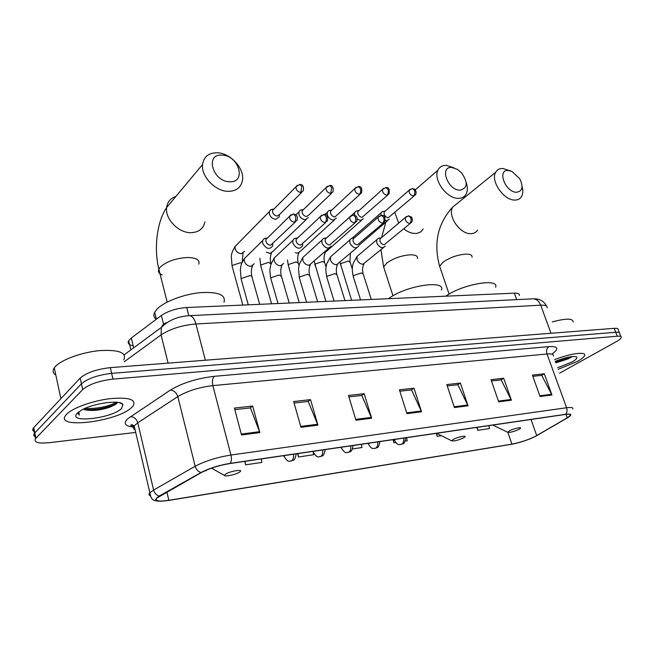 <?xml version="1.0" encoding="UTF-8"?>
<svg xmlns="http://www.w3.org/2000/svg" width="654" height="654" viewBox="0 0 654 654"><rect width="100%" height="100%" fill="white"/><g stroke="black" fill="none" stroke-linecap="round" stroke-linejoin="round"><path stroke-width="0.98" d="M133.171 345.794C128.903 344.96 127.399 343.276 128.658 340.75L131.307 338.004L161.375 315.481C168.143 310.952 176.58 308.304 186.701 307.527L514.363 293.172C518.009 293.074 519.677 293.834 519.382 295.461M619.346 332.649L618.218 329.763C618.471 328.61 617.139 328.136 614.212 328.333L110.322 367.638C96.522 369.224 86.467 372.706 80.156 378.086L33.37 428.027C32.291 429.482 32.528 430.634 34.082 431.493M619.739 333.663C620 332.526 618.668 332.06 615.741 332.273L111.646 373.369C97.83 374.995 87.759 378.486 81.423 383.816L34.449 433.316C33.362 434.755 33.599 435.891 35.153 436.733C33.599 435.891 33.362 434.755 34.449 433.316L81.423 383.816C87.759 378.486 97.83 374.995 111.646 373.369L615.741 332.273C618.668 332.06 620 332.526 619.739 333.663L620.867 336.573M577.449 361.384C581.627 359.038 584.014 357.076 584.602 355.506C586.532 351.272 570.084 353.454 554.657 359.635C570.084 353.454 586.532 351.272 584.602 355.506C584.014 357.076 581.627 359.038 577.449 361.384L558.205 369.322L577.449 361.384M131.642 407.45L133.22 405.725C136.375 399.414 128.666 397.06 110.101 398.662C92.811 400.714 72.586 407.949 66.675 414.162L65.874 415.069C53.71 429.653 117.875 421.617 131.642 407.45L133.22 405.725C136.375 399.414 128.666 397.06 110.101 398.662C92.811 400.714 72.586 407.949 66.675 414.162L65.874 415.069C53.71 429.653 117.875 421.617 131.642 407.45M534.947 436.578C527.492 440.093 519.816 442.611 511.902 444.123L168.863 500.294C158.775 501.765 154.72 501.062 156.69 498.176L201.489 472.466C209.386 468.37 218.902 465.386 230.053 463.522L565.358 414.448C569.201 413.925 570.852 414.244 570.296 415.421L567.271 417.816L534.947 436.578M535.25 436.529L567.623 417.751C572.446 414.734 571.792 413.581 565.669 414.293L230.314 463.343C218.877 465.247 209.117 468.305 201.031 472.507L159.282 496.034C152.398 500.711 155.513 502.182 168.642 500.449L511.641 444.262C517.543 443.199 523.944 441.286 530.852 438.515L535.25 436.529M567.697 357.329L565.13 358.457M116.616 403.567C110.06 406.608 102.498 408.905 93.923 410.45M559.611 373.156L616.248 341.69C619.207 340.031 620.875 338.658 621.259 337.57C621.521 336.45 620.196 336.001 617.278 336.221L112.97 379.116C99.146 380.791 89.058 384.274 82.698 389.571L35.537 438.613C33.575 442.366 38.218 443.714 49.451 442.668L135.721 432.417M300.963 427.307L293.654 401.523L310.544 399.651L317.901 425.125L300.963 427.307M241.539 434.959L234.402 408.08L252.673 406.052L259.867 432.596L241.539 434.959M454.416 407.548L446.805 384.577L460.391 383.072L468.011 405.799L454.416 407.548M498.675 401.85L491.031 379.68L503.727 378.274L511.379 400.215L498.675 401.85M540.057 396.52L532.397 375.102L544.283 373.786L551.951 394.991L540.057 396.52M355.948 420.228L348.5 395.449L364.164 393.716L371.644 418.208L355.948 420.228M406.952 413.663L399.414 389.817L413.982 388.206L421.544 411.783L406.952 413.663M244.98 462.517L245.593 464.839L261.853 462.427L261.257 458.953M204.449 470.962L206.255 470.692L206.173 470.193M392.997 439.676L393.961 442.783L395.605 442.537M405.235 441.098L407.221 440.804L406.608 437.681M436.226 433.349L437.191 436.349L441.475 435.711M476.823 427.405L477.796 430.307L489.503 428.566L488.89 425.64M297.545 453.639L298.477 456.974L313.642 454.726L313.217 452.388M352.539 448.938L361.981 447.532L361.376 444.303M413.982 388.206L411.26 389.931M399.856 391.206L411.538 389.898L421.544 411.783M364.164 393.716L361.507 395.49M348.934 396.896L361.776 395.457L371.644 418.208M544.283 373.786L541.447 375.388M532.838 376.352L541.725 375.355L551.951 394.991M503.727 378.274L500.915 379.917M491.481 380.971L501.193 379.884L511.379 400.215M460.391 383.072L457.62 384.756M447.254 385.909L457.898 384.724L468.011 405.799M252.673 406.052L250.204 407.924M234.819 409.641L250.457 407.892L259.867 432.596M310.544 399.651L307.969 401.466M294.079 403.019L308.23 401.442L317.901 425.125M393.961 442.783L393.348 439.619M437.191 436.349L436.594 433.365M477.796 430.307L477.183 427.348M313.135 451.906L313.037 451.374M298.477 456.974L297.881 453.598M245.593 464.839L245.152 462.214M557.633 367.761L572.111 361.932C576.231 359.569 577.703 357.901 576.534 356.929C572.888 355.809 565.8 357.264 555.271 361.31M555.843 362.856L568.391 358.817L572.209 356.569M573.108 321.932C572.986 318.261 566.037 318.253 552.262 321.907M568.285 357.207L555.442 361.237M571.179 356.692C567.231 358.776 562.015 360.558 555.54 362.03M508.362 170.498C496.746 169.288 505.256 192.358 516.488 192.26C522.53 191.279 523.609 186.766 519.717 178.722L512.066 171.512L508.362 170.498M522.088 186.545C523.192 190.592 523.004 193.927 521.524 196.568C520.061 198.939 517.788 200.099 514.682 200.059C503.711 200.402 490.304 180.774 495.675 172.28C497.171 169.623 499.591 168.364 502.942 168.495L510.864 171.013M509.352 430.855L507.749 432.302C509.981 432.662 513.684 431.689 518.851 429.4L520.053 428.672C523.036 426.563 513.774 428.444 509.352 430.855M495.642 287.229C499.362 277.754 462.067 284.269 445.897 296.172M451.832 167.465C439.161 166.165 447.614 190.265 459.909 190.183C467.684 188.238 468.19 182.417 461.43 172.713L457.547 169.451L451.832 167.465M466.196 182.491C467.716 186.946 467.724 190.739 466.237 193.862C464.634 196.887 461.945 198.375 458.16 198.342C446.674 198.644 432.964 179.605 437.91 170.244C439.537 166.86 442.398 165.241 446.486 165.388L454.089 167.865M453.197 439.439L451.751 440.853C454.195 441.295 458.127 440.297 463.563 437.853L464.495 437.273C467.97 434.91 457.726 436.856 453.197 439.439M441.385 290.049C446.053 279.348 404.916 285.814 388.566 298.682M222.107 155.129C204.718 153.453 212.534 181.73 229.644 181.738C246.828 182.907 238.857 155.374 222.107 155.129M228.23 191.344C215.411 191.434 200.933 176.367 202.544 164.53C203.819 156.633 208.757 152.717 217.357 152.774C230.617 153.085 244.751 168.748 242.438 180.496C240.966 187.584 236.233 191.205 228.23 191.344M225.336 474.273L224.469 475.417C224.665 476.995 235.775 474.616 239.348 472.245L239.577 472.098C244.792 468.787 229.783 471.052 225.336 474.273M223.979 302.254C226.104 294.84 218.215 291.635 200.287 292.657C183.578 294.235 163.909 301.772 156.935 309.195L154.671 312.236C153.249 315.097 153.78 317.46 156.265 319.307M385.296 220.472L386.727 220.741L389.334 219.164M383.775 211.316L382.238 211.594L380.98 212.926L380.849 215.428M385.369 210.964L384.127 212.051L384.143 214.242C385.01 216.319 386.391 217.48 388.288 217.717L414.113 195.963M357.305 219.164L360.567 220.414L363.362 218.657M357.664 210.809L355.964 211.128L354.648 212.607L354.566 215.125M359.169 210.449L357.82 211.667L357.844 213.793C358.719 215.91 360.133 217.087 362.103 217.324L387.634 195.137M330.556 210.286L328.668 210.653L327.302 212.288L327.36 215.092C328.561 218.076 330.572 219.736 333.401 220.071L336.393 218.109M331.954 209.918L330.499 211.283L330.54 213.318C331.406 215.477 332.87 216.678 334.905 216.924L360.101 194.279M302.385 209.738L300.284 210.163L298.878 211.978L298.96 214.635C300.161 217.684 302.23 219.368 305.165 219.711L308.377 217.52M303.669 209.362L302.091 210.899L302.148 212.828C303.023 215.027 304.519 216.253 306.636 216.499L308.966 214.913L331.455 193.38M273.086 209.174L270.748 209.672L269.309 211.675L269.415 214.16C270.617 217.267 272.751 218.992 275.792 219.343L279.233 216.883L279.323 215.133M274.239 208.79L272.546 210.506L272.62 212.313C273.495 214.561 275.032 215.812 277.239 216.065L279.724 214.283L301.617 192.448M379.753 238.081L378.2 238.318L376.769 239.748L376.761 242.92C379.557 247.801 382.386 248.863 385.247 246.125M381.315 237.786L379.966 238.931L379.958 241.228C380.841 243.353 382.247 244.522 384.184 244.727L410.271 223.423M353.103 238.081L351.362 238.358L349.874 239.953L349.882 243.01C352.825 248.079 355.776 249.109 358.727 246.108M354.558 237.778L353.086 239.062L353.103 241.285C353.986 243.46 355.424 244.645 357.436 244.849L383.203 223.128M325.406 238.081L323.468 238.399L321.915 240.173L321.948 243.108C325.063 248.381 328.136 249.37 331.169 246.076M326.755 237.778L325.152 239.217L325.185 241.342C326.068 243.558 327.556 244.776 329.641 244.98L355.04 222.826M296.614 238.089L294.447 238.457L292.829 240.435L292.902 243.206C296.197 248.7 299.401 249.64 302.516 246.018L302.679 244.244M297.832 237.77L296.099 239.397L296.148 241.408C297.03 243.664 298.559 244.907 300.726 245.119L325.708 222.507M266.652 238.089L264.216 238.53L262.556 240.729L262.655 243.304C266.162 249.035 269.505 249.91 272.702 245.937L272.808 244.195M264.216 238.53L267.036 238.015L265.843 239.601L265.916 241.473C266.799 243.778 268.369 245.037 270.625 245.258L295.142 222.172M123.827 359.823C126.901 352.612 118.824 349.547 99.621 350.618C81.758 352.269 61.002 359.847 55.075 366.82L54.29 367.826C52.312 370.81 52.827 373.213 55.835 375.044M121.554 408.488L122.952 404.532C120.843 399.455 93.121 403.134 81.309 410.254L77.442 413.05C66.348 423.62 111.793 418.609 121.554 408.488M83.884 409.339L85.126 409.821C92.492 411.202 100.888 410.262 110.305 407.001L115.791 404.262L117.483 402.333M77.9 412.617L79.33 415.077L78.856 411.84M79.33 415.077L77.842 413.279M116.6 402.251C108.024 406.69 97.397 408.791 84.734 408.529M116.927 403.248L111.597 405.668C102.645 408.815 93.538 410.099 84.284 409.518M516.693 299.63L514.363 293.172M188.818 315.694L186.701 307.527M163.574 324.261L161.375 315.481M133.661 347.822L131.307 338.004M614.212 328.333L617.278 336.221M33.746 427.593L35.913 438.188M80.156 378.086L82.698 389.571M110.322 367.638L112.97 379.116M130.882 425.435L133.154 425.182M547.096 307.928C547.512 305.909 545.379 304.993 540.686 305.181L551.02 333.262M532.307 298.862L533.451 298.813C536.681 299.131 539.092 301.257 540.686 305.181L195.914 323.967C182.025 325.177 170.408 328.823 161.072 334.913L168.094 363.125M124.186 354.803L161.366 327.417L161.072 334.913L124.276 361.736M188.663 315.719L189.668 315.661C192.39 316.144 194.475 318.907 195.914 323.967L205.356 360.223M546.499 306.105C543.899 301.044 539.55 298.608 533.451 298.813L189.668 315.661C177.986 316.307 168.552 320.223 161.366 327.417C162.454 324.85 164.293 323.231 166.909 322.561M131.683 425.345L132.19 424.765M511.902 444.123L507.864 432.384M133.555 427.095C125.028 426.212 123.083 423.424 127.734 418.74L170.334 390.111C182.237 382.966 196.879 378.372 214.259 376.336L548.861 346.62C558.197 346.187 559.342 348.59 552.287 353.83M159.282 496.034C156.429 495.241 154.54 493.255 153.608 490.059L137.765 422.803L134.193 425.893C132.95 427.651 133.269 428.999 135.141 429.948M230.314 463.343C231.508 461.184 231.712 458.413 230.944 455.037L566.593 407.736C567.41 410.344 567.1 412.535 565.669 414.293M201.031 472.507C198.129 471.64 196.175 469.547 195.178 466.237C205.037 461.045 216.964 457.309 230.944 455.037L212.852 385.623C199.012 387.315 187.33 390.978 177.814 396.61L137.765 422.803C136.506 418.92 134.078 416.868 130.489 416.639M553.358 356.078C553.905 354.288 551.788 353.585 547.006 353.978L566.593 407.736C571.367 407.107 573.419 407.54 572.74 409.028M150.273 495.871C148.752 495.217 148.621 494.187 149.872 492.797L153.608 490.059L195.178 466.237L177.814 396.61C176.466 392.588 173.972 390.422 170.334 390.111M548.861 346.62C546.703 348.263 546.09 350.716 547.006 353.978L212.852 385.623C211.986 381.446 212.46 378.347 214.259 376.336M168.863 500.294L166.868 491.971M536.721 435.621L531.032 419.467M567.271 417.816L566.012 414.358M406.698 412.846L421.241 410.982M454.154 406.763L467.7 405.03M498.413 401.09L511.068 399.471M539.795 395.793L551.633 394.272M355.686 419.386L371.341 417.375M300.717 426.424L317.607 424.266M241.293 434.043L259.573 431.697M555.32 361.441L557.478 360.771M457.032 203.607L452.691 207.122C447.173 215.542 459.909 234.279 470.749 233.666C473.815 233.625 476.096 232.432 477.6 230.085M440.314 268.312L439.627 266.292L443.118 262.091C450.156 257.349 457.865 254.692 466.228 254.104C470.381 254.128 472.319 255.158 472.041 257.202M507.749 432.302L493.647 425.46M403.804 228.81C407.556 231.835 411.309 233.388 415.077 233.47C418.805 233.404 421.487 231.884 423.138 228.908M384.454 269.44L383.661 266.987L386.735 263.104C393.692 258.175 401.687 255.395 410.712 254.782C415.601 254.823 417.841 256.057 417.424 258.469M394.853 212.542L398.678 223.128M436.512 433.308L437.371 433.659M175.901 196.445C170.547 198.195 167.465 201.882 166.647 207.522C164.89 218.976 178.607 233.094 191.001 232.685C198.742 232.342 203.394 228.728 204.947 221.853M162.159 274.876C158.914 273.625 157.802 271.737 158.832 269.203L160.205 267.184C166.525 261.469 175.64 258.24 187.567 257.504C196.298 257.701 200.05 259.908 198.808 264.118M395.237 439.349L394.362 440.068C398.082 446.715 399.766 443.894 400.632 444.548L401.736 444.221C403.346 443.085 404 441.049 403.698 438.106M410.238 189.169L409.167 190.2L412.617 188.532L414.562 190.543C415.151 192.791 414.783 194.622 413.459 196.028L415.347 194.9C417.358 192.35 414.562 188.532 414.464 189.178L412.159 188.532M352.302 269.056L350.176 262.254L348.271 261.06L341.241 263.431L340.481 264.429L340.718 265.213M394.19 439.496L394.501 440.551M384.127 212.051L409.167 190.2C408.873 193.183 410.303 195.129 413.459 196.028M369.134 443.167L368.333 443.837C371.979 450.622 373.826 447.81 374.709 448.456L375.797 448.129C377.383 446.984 378.028 444.908 377.726 441.908M383.677 188.221L382.533 189.374L386.097 187.559L388.035 189.611C388.615 191.9 388.247 193.764 386.947 195.211L388.975 193.944C389.817 189.325 388.86 187.199 386.097 187.559L385.647 187.559M326.068 267.151L324.727 262.761L322.7 261.477L315.547 263.881L314.844 264.837L315.097 265.671M323.501 252.894L326.738 251.152L361.507 220.3M368.169 443.306L368.472 444.368M357.82 211.667L382.533 189.374C382.288 192.399 383.759 194.344 386.947 195.211M342.026 447.132L341.29 447.761C346.064 455.74 347.527 451.391 347.781 452.511L348.86 452.184C350.421 451.023 351.051 448.914 350.748 445.856M356.054 187.232L354.828 188.532L358.523 186.553L360.436 188.638C361.016 190.976 360.665 192.881 359.373 194.352L361.556 192.938C362.234 188.254 361.229 186.128 358.523 186.553L358.081 186.553M299.009 265.483L298.355 263.276L296.188 261.902L288.921 264.355L288.267 265.246L288.528 266.153M295.281 252.706L297.676 253.172L300.366 251.218L334.39 219.948M341.143 447.262L341.437 448.333M330.499 211.283L354.828 188.532C354.648 191.581 356.168 193.527 359.373 194.352M313.846 451.26L313.176 451.832C317.909 460.007 319.512 455.601 319.798 456.729L320.852 456.402C322.389 455.225 323.011 453.083 322.708 449.96M327.311 186.21L325.994 187.665L329.829 185.507L331.717 187.633L330.687 193.461L333.025 191.875C333.548 187.175 332.485 185.057 329.829 185.507L329.403 185.499M271.034 263.938L268.688 262.344L261.298 264.837L260.701 265.671L260.979 266.644M266.268 252.133L270.135 253.458L273.02 251.267L306.203 219.589M313.045 451.374L313.34 452.445M302.091 210.899L325.994 187.665C325.888 190.739 327.45 192.668 330.687 193.461M284.523 455.552L283.934 456.067C288.561 464.397 290.458 460.007 290.695 461.119L291.725 460.792C293.237 459.599 293.834 457.416 293.532 454.228M297.366 185.147L295.968 186.774L299.949 184.412L301.805 186.578L300.799 192.529L303.317 190.755C304.331 183.766 300.538 184.878 299.949 184.412L299.524 184.403M241.849 263.088L240.141 262.802L232.62 265.344L232.08 266.113L232.374 267.159M237.386 244.122L235.064 246.484C234.909 250.539 236.969 252.959 241.244 253.76L244.637 251.308M283.82 455.65L284.106 456.729M272.546 210.506L295.968 186.774C295.943 189.873 297.554 191.785 300.799 192.529M406.486 216.433L405.341 217.512L408.758 215.828L410.818 217.946C411.407 220.243 411.039 222.09 409.69 223.488L411.611 222.311C412.666 220.079 412.543 218.281 411.235 216.915L408.284 215.828M371.276 299.442L363.272 274.14L361.351 272.947L354.027 275.408L353.217 276.429L353.462 277.231M358.94 254.847L357.076 256.425L357.027 259.548C358.286 262.573 360.28 264.126 363.019 264.224L383.391 247.662M379.966 238.931L405.341 217.512C405.006 220.611 406.453 222.605 409.69 223.488M379.345 216.008L378.118 217.218L381.666 215.379L383.702 217.537C384.29 219.883 383.931 221.771 382.606 223.194L384.666 221.878C385.558 217.193 384.552 215.027 381.666 215.379L381.192 215.387M344.952 300.595L337.023 274.884L334.979 273.601L327.523 276.102L326.771 277.067L327.033 277.942M332.502 255.158L330.466 256.932L330.45 259.949C331.709 263.031 333.761 264.617 336.606 264.707L356.708 247.841M353.086 239.062L378.118 217.218C377.84 220.365 379.336 222.352 382.606 223.194M351.108 215.567L349.784 216.932L353.471 214.913L355.49 217.12C356.07 219.515 355.719 221.436 354.411 222.891L356.634 221.404C357.558 219.098 357.321 217.275 355.931 215.926L353.005 214.921M317.615 301.788L309.783 275.653L307.584 274.279L300.006 276.822L299.311 277.729L299.589 278.678M305.05 255.485L302.843 257.48L302.851 260.366C304.118 263.505 306.219 265.123 309.17 265.222L328.97 248.029M325.152 239.217L349.784 216.932C349.571 220.104 351.116 222.09 354.411 222.891M321.694 215.109L320.272 216.654L324.106 214.43L326.093 216.678C326.681 219.123 326.33 221.085 325.054 222.573L327.45 220.897C327.965 216.122 326.853 213.964 324.106 214.43L323.656 214.438M289.215 303.039L281.49 276.462L279.135 274.982L271.418 277.574L270.789 278.416L271.083 279.43M276.528 255.82L274.132 258.077L274.173 260.799C275.44 264.003 277.607 265.647 280.672 265.745L283.64 263.456M296.099 239.397L320.272 216.654C320.141 219.85 321.735 221.82 325.054 222.573M291.03 214.635L289.509 216.376L293.499 213.932L295.461 216.221C296.033 218.714 295.698 220.725 294.447 222.237L297.022 220.357C297.783 217.995 297.415 216.163 295.927 214.847L293.057 213.932M259.687 304.331L252.076 277.304C252.379 276.315 251.537 275.775 249.55 275.71L241.702 278.359L241.13 279.119L241.44 280.223M246.869 256.172L244.285 258.714L244.359 261.248C245.626 264.51 247.85 266.194 251.038 266.292L254.234 263.717M265.843 239.601L289.509 216.376C289.469 219.581 291.112 221.534 294.447 222.237M130.841 349.898L128.658 340.75M33.37 428.027L35.537 438.613M134.348 426.539C130.882 425.926 129.991 425.296 131.658 424.659L134.193 425.893L149.872 492.797C151.262 499.877 152.398 500.939 160.802 501.242M570.296 415.421L569.928 414.415M575.961 356.675L576.534 356.929M570.705 357.599L571.522 356.651M449.118 294.12L439.627 266.292C433.373 243.214 437.73 223.488 452.691 207.122L495.675 172.28M415.249 189.897L437.91 170.244M392.98 295.812L383.661 266.987L380.906 249.722M451.751 440.853L436.635 433.283M381.601 237.549L385.835 222.164M167.162 302.083L158.832 269.203C153.715 247.817 156.952 221.853 166.647 207.522L202.544 164.53M224.469 475.417L211.463 468.158M154.671 312.236L156.404 319.209M401.254 444.434C402.553 442.872 404.213 446.151 405.725 437.812M349.939 261.494L350.381 253.262M351.607 300.3L339.957 262.205M352.195 238.113L380.98 212.926M358.956 245.242L387.618 220.635M385.034 211.095L382.238 211.594M375.314 448.342C376.614 446.78 378.355 450.075 379.892 441.589M324.482 261.935C323.705 258.485 323.983 255.379 325.308 252.632M325.905 301.429L314.133 261.216M351.754 215.223L354.648 212.607M358.768 210.604L355.964 211.128M348.386 452.404C349.669 450.835 351.484 454.154 353.07 445.513M298.093 262.393C297.325 258.878 297.586 255.706 298.878 252.861M299.246 302.598L288.267 265.246L287.441 259.94M324.891 214.545L327.302 212.288M331.48 210.106L328.668 210.653M320.386 456.623C321.351 455.298 323.575 458.315 325.193 449.6M270.731 262.867C269.971 259.295 270.216 256.033 271.467 253.098M271.582 303.808L260.701 265.671L259.867 258.289M295.927 214.855L298.878 211.978M303.104 209.591L300.284 210.163M291.267 461.013C292.551 459.443 294.57 462.754 296.197 453.843M242.143 262.368L243.018 253.327M242.847 305.066L232.08 266.113L231.352 257.055C231.034 254.831 232.276 251.308 235.064 246.484L269.309 211.675M273.576 209.067L270.748 209.672M363.027 273.347C362.21 269.857 362.504 266.742 363.918 264.012M360.567 299.908L353.217 276.429C351.427 267.306 352.759 265.794 353.274 263.121L357.076 256.425L376.769 239.748M380.988 237.901L378.2 238.318M336.769 274.026C335.96 270.478 336.238 267.29 337.603 264.461M334.08 301.069L326.771 277.067C324.956 266.75 326.387 266.538 326.845 263.521L330.466 256.932L349.874 239.953M354.166 237.917L351.362 238.358M309.514 274.729C308.713 271.124 308.974 267.862 310.298 264.935M306.587 302.279L299.311 277.729L298.526 268.516L299.409 263.946L302.843 257.48L321.915 240.173M326.272 237.942L323.468 238.399M281.204 275.465C280.419 271.794 280.656 268.442 281.939 265.41M278.007 303.53L270.789 278.416C269.947 272.955 269.693 269.775 270.037 268.868L270.895 264.396L274.132 258.077L292.829 240.435M297.251 237.974L294.447 238.457M251.782 276.233C251.005 272.481 251.226 269.039 252.46 265.9M248.283 304.829L241.13 279.119L240.361 269.742C241.105 266.006 240.214 265.279 244.285 258.714L262.556 240.729M54.29 367.826L60.887 398.638M119.723 402.733L122.952 404.532M110.305 407.001L111.597 405.668"/></g></svg>

